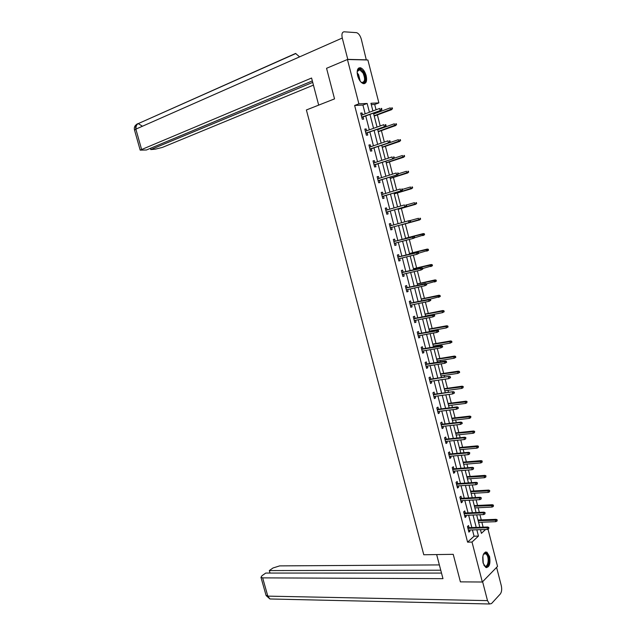 <?xml version="1.0" encoding="UTF-8"?>
<svg xmlns="http://www.w3.org/2000/svg" width="636" height="636" viewBox="0 0 636 636"><rect width="100%" height="100%" fill="white"/><g stroke="black" fill="none" stroke-linecap="round" stroke-linejoin="round"><path stroke-width="0.95" d="M483.114 562.995C482.112 555.594 483.376 551.976 486.898 552.135L489.593 556.595C490.602 563.957 489.338 567.574 485.785 567.423L483.114 562.995M357.631 75.708C356.597 70.31 357.543 67.654 360.461 67.758C362.981 68.712 364.889 71.359 366.177 75.7C367.211 81.098 366.257 83.737 363.315 83.626C360.819 82.672 358.927 80.041 357.631 75.708M488.011 529.168L497.543 566.414L482.327 582.012L460.4 581.868L453.23 554.338L423.775 554.751L306.393 109.964L334.536 98.882L326.562 68.298L347.439 59.498L367.886 59.991L378.881 102.905L370.931 103.278L372.903 110.958M376.059 109.79L374.699 104.479L378.881 102.905M483.122 527.172L481.85 522.212M481.253 519.906L479.926 514.731M479.321 512.378L478.137 507.743M477.549 505.461L476.118 499.872M475.521 497.543L474.416 493.234M473.836 490.976L472.286 484.958M471.697 482.652L470.68 478.67M470.107 476.443L468.454 469.988M467.865 467.722L466.935 464.065M466.363 461.863L464.598 454.978M464.026 452.737L463.175 449.413M462.618 447.235L460.734 439.913M460.17 437.703L459.399 434.714M458.85 432.56L456.863 424.8M456.298 422.614L455.622 419.967M455.074 417.844L452.967 409.64M452.419 407.477L451.822 405.172M451.29 403.073L449.072 394.431M448.523 392.293L448.014 390.321M447.482 388.254L445.152 379.167M444.612 377.061L444.198 375.431M443.674 373.388L441.225 363.848M440.692 361.773L440.366 360.493M439.85 358.473L437.282 348.48M436.757 346.437L436.519 345.499M436.01 343.512L433.331 333.065M432.814 331.046L432.663 330.466M432.162 328.502L429.364 317.595M428.298 313.437L425.381 302.076M424.419 298.332L421.382 286.502M420.531 283.171L417.375 270.872M416.628 267.963L413.352 255.195M412.716 252.707L409.322 239.462M408.789 237.395L405.307 223.808M404.798 221.853L401.356 208.409M400.736 206L397.389 192.947M396.657 190.1L393.414 177.444M392.563 174.153L389.423 161.886M388.461 158.141L385.416 146.272M384.343 142.082L381.401 130.611M380.877 128.575L380.741 128.059M380.209 125.96L377.371 114.901M376.83 112.818L376.607 111.928M374.699 104.479L371.281 104.646M480.593 530.209L481.229 529.629M365.183 113.828L362.925 105.059L354.634 105.473L467.587 542.15L474.058 536.204L472.437 529.915M471.833 527.554L468.653 515.224M468.048 512.886L464.852 500.476M464.256 498.171L461.036 485.689M460.456 483.416L457.212 470.855M456.632 468.605L453.381 455.972M452.808 453.746L449.533 441.034M448.96 438.84L445.669 426.056M445.105 423.886L441.789 411.023M441.241 408.876L437.902 395.942M437.361 393.827L434.006 380.805M433.466 378.722L430.087 365.628M429.562 363.569L426.168 350.388M425.643 348.361L422.225 335.108M421.708 333.105L418.273 319.773M417.765 317.801L414.306 304.39M413.805 302.45L410.323 288.951M409.83 287.043L406.332 273.464M405.848 271.58L402.326 257.922M401.849 256.07L398.311 242.332M397.842 240.511L394.28 226.694M393.811 224.882L390.242 211.033M389.765 209.172L386.195 195.324M385.702 193.416L382.125 179.559M381.624 177.611L378.046 163.738M377.538 161.743L373.96 147.862M373.435 145.827L369.85 131.938M369.317 129.855L365.732 115.951M362.528 114.814L362.059 112.993L360.684 113.081L362.274 119.234L363.641 119.139L363.077 116.937M366.654 130.809L366.177 128.949L364.818 129.068L366.4 135.206L367.759 135.071L367.195 132.884M370.772 146.741L370.279 144.841L368.928 145L370.51 151.114L371.853 150.947L371.297 148.776M374.866 162.625L374.365 160.685L373.03 160.884L374.604 166.974L375.94 166.767L375.383 164.613M378.953 178.454L378.444 176.482L377.116 176.705L378.682 182.778L380.01 182.54L379.454 180.393M383.023 194.226L382.506 192.215L381.187 192.477L382.753 198.527L384.065 198.257L383.516 196.126M387.078 209.952L386.553 207.9L385.249 208.195L386.807 214.229L388.103 213.919L387.562 211.804M391.124 225.621L390.584 223.538L389.296 223.864L390.846 229.874L392.134 229.532L391.593 227.434M395.147 241.211L394.606 239.12L393.326 239.478L394.869 245.472L396.149 245.099L395.616 243.031M399.154 256.745L398.613 254.646L397.341 255.044L398.883 261.014L400.155 260.601L399.631 258.59M403.152 272.216L402.612 270.117L401.348 270.554L402.882 276.501L404.146 276.064L403.637 274.1M407.135 287.647L406.595 285.548L405.339 286.009L406.873 291.94L408.121 291.463L407.628 289.555M411.102 303.014L410.562 300.923L409.322 301.416L410.848 307.331L412.08 306.822L411.603 304.954M415.054 318.342L414.513 316.243L413.281 316.768L414.807 322.667L416.031 322.126L415.562 320.305M418.997 333.614L418.456 331.515L417.232 332.079L418.75 337.947L419.967 337.374L419.514 335.609M422.924 348.83L422.383 346.739L421.175 347.328L422.686 353.187L423.894 352.575L423.449 350.857M426.836 364.007L426.295 361.908L425.102 362.536L426.605 368.371L427.797 367.727L427.368 366.058M430.739 379.128L430.198 377.029L429.014 377.689L430.516 383.5L431.701 382.832L431.28 381.21M434.634 394.201L434.094 392.102L432.917 392.794L434.412 398.589L435.581 397.882L435.175 396.308M438.506 409.218L437.966 407.127L436.797 407.843L438.291 413.623L439.452 412.891L439.063 411.357M442.37 424.196L441.829 422.097L440.676 422.845L442.163 428.608L443.316 427.845L442.934 426.358M446.226 439.118L445.685 437.019L444.54 437.807L446.019 443.538L447.164 442.751L446.79 441.312M450.065 453.993L449.525 451.894L448.388 452.713L449.867 458.429L450.996 457.602L450.638 456.211M453.889 468.819L453.349 466.721L452.22 467.563L453.699 473.271L454.82 472.413L454.47 471.069M457.705 483.599L457.165 481.5L456.044 482.374L457.515 488.058L458.628 487.176L458.294 485.872M461.505 498.33L460.965 496.231L459.86 497.137L461.323 502.798L462.42 501.883L462.102 500.627M465.298 513.014L464.757 510.915L463.66 511.853L465.115 517.497L466.204 516.551L465.894 515.335M469.074 527.649L468.533 525.551L467.444 526.513L468.899 532.141L469.98 531.163L469.678 530.003M482.327 582.012L472.015 542.047L478.455 536.084L476.833 529.772M467.587 542.15L472.015 542.047M354.634 105.473L358.887 103.851L347.439 59.498M369.413 112.254L367.147 103.461L358.887 103.851M476.221 527.403L473.041 515.033M472.437 512.688L469.233 500.246M468.637 497.932L465.417 485.403M464.829 483.122L461.585 470.521M461.005 468.263L457.745 455.583M457.173 453.349L453.889 440.597M453.317 438.395L450.018 425.563M449.461 423.393L446.138 410.482M445.59 408.336L442.243 395.354M441.702 393.231L438.339 380.169M437.799 378.078L434.42 364.937M433.887 362.87L430.485 349.649M429.968 347.614L426.541 334.313M426.025 332.31L422.582 318.93M422.073 316.951L418.615 303.491M418.114 301.544L414.624 287.997M414.131 286.081L410.625 272.454M410.14 270.57L406.619 256.865M406.142 255.004L402.588 241.219M402.119 239.382L398.557 225.526M398.088 223.697L394.511 209.808M394.034 207.94L390.456 194.044M389.963 192.128L386.386 178.215M385.877 176.259L382.3 162.339M381.783 160.344L378.197 146.415M377.673 144.372L374.087 130.428M373.555 128.337L369.961 114.393M480.45 529.653L481.404 533.358L485.578 529.494M373.451 113.097L377.045 127.089M377.585 129.18L381.179 143.164M381.703 145.215L385.289 159.183M385.806 161.194L389.391 175.154M389.9 177.118L393.477 191.062M393.97 192.986L397.556 206.923M398.033 208.799L401.61 222.727M402.087 224.564L405.657 238.46M406.126 240.297L409.679 254.122M410.156 255.982L413.686 269.728M414.171 271.628L417.685 285.286M418.178 287.21L421.668 300.788M422.169 302.744L425.635 316.243M426.144 318.231L429.594 331.642M430.111 333.654L433.537 346.994M434.062 349.037L437.465 362.289M437.997 364.364L441.384 377.538M441.917 379.636L445.287 392.738M445.828 394.869L449.175 407.883M449.732 410.045L453.055 422.98M453.611 425.166L456.918 438.029M457.483 440.239L460.774 453.031M461.346 455.265L464.614 467.977M465.194 470.243L468.438 482.875M469.026 485.165L472.254 497.726M472.85 500.047L476.054 512.529M476.658 514.874L479.846 527.284M362.925 105.059L367.147 103.461M474.058 536.204L478.455 536.084M360.787 113.47L362.059 112.993M364.897 129.402L366.177 128.949M368.999 145.286L370.279 144.841M373.086 161.115L374.365 160.685M377.164 176.888L378.444 176.482M381.218 192.605L382.506 192.215M385.265 208.274L386.553 207.9M389.304 223.896L390.584 223.538M394.861 245.432L396.149 245.099M398.859 260.919L400.155 260.601M402.85 276.358L404.146 276.064M406.825 291.749L408.121 291.463M410.784 307.093L412.08 306.822M414.728 322.373L416.031 322.126M418.663 337.613L419.967 337.374M422.59 352.797L423.894 352.575M426.494 367.934L427.797 367.727M430.389 383.023L431.701 382.832M434.277 398.064L435.581 397.882M438.148 413.05L439.452 412.891M442.004 427.988L443.316 427.845M445.844 442.879L447.164 442.751M449.684 457.721L450.996 457.602M453.5 472.516L454.82 472.413M457.308 487.255L458.628 487.176M461.1 501.955L462.42 501.883M464.884 516.607L466.204 516.551M468.653 531.211L469.98 531.163M361.805 117.406L381.091 110.274L361.733 117.135M381.362 109.479L381.902 109.448L381.64 108.406L381.099 108.438L381.362 109.479L380.121 110.33L379.644 108.454L361.256 115.291M381.099 108.438L381.64 108.406M381.091 110.274L381.902 109.448M392.492 108.828L392.229 107.81L391.712 107.834L391.975 108.859L392.492 108.828L390.743 109.694L390.273 107.85L373.682 113.979M391.712 107.834L392.229 107.81M391.975 108.859L374.143 115.8M391.681 109.638L374.214 116.054M357.154 72.242L357.392 70.954C358.839 68.028 360.898 68.545 363.561 72.52C367.155 78.506 364.722 86.035 360.556 81.639M361.097 82.116L361.948 82.489C365.064 81.957 365.406 78.777 362.973 72.941L359.666 69.785L357.257 71.502L357.392 70.954M364.229 83.698C366.582 81.424 366.471 77.528 363.903 72.011L359.801 68.084L358.601 68.092M483.273 554.679L484.052 553.543C485.133 552.581 486.214 552.827 487.287 554.282C490.92 559.147 487.573 570.715 484.036 565.325L483.789 564.935M484.028 565.309L484.759 565.905C487.892 567.9 489.537 558.376 486.731 554.695L485.658 553.67L483.471 554.306M486.262 567.614C489.585 567.479 490.459 557.359 487.526 553.479L485.467 551.961M318.684 105.123L311.576 78.029L140.19 150.136L146.431 149.985L312.332 80.915M366.59 59.84L347.789 59.379L342.271 38.033C341.484 34.121 342.104 32.046 344.14 31.8L356.621 32.667C358.664 33.422 360.215 35.576 361.288 39.13L366.32 59.951M150.422 148.315L150.78 149.587L155.295 149.174L162.379 147.417L313.437 85.121M150.78 149.587L312.721 82.394M299.612 56.858L295.565 53.456L137.988 123.734C136.462 124.783 135.794 126.564 135.985 129.092M436.646 554.568L442.974 578.665L262.652 577.87L267.812 596.131L487.494 600.623L482.613 581.725M439.365 564.911L279.665 565.889L273.011 567.98L269.314 570.572L440.756 570.214M487.494 600.623L489.497 603.985L491.517 603.564L500.301 593.992C501.693 592.044 502.027 589.302 501.311 585.772L496.597 567.376M441.503 573.084L265.761 573.06L261.984 575.707L260.967 577.361L262.652 577.87M270.022 573.06L269.314 570.572M365.915 133.337L385.233 126.461L365.859 133.099M385.519 125.705L386.052 125.658L385.782 124.624L385.249 124.672L385.519 125.705L384.271 126.548L383.794 124.68L365.382 131.262M385.249 124.672L385.782 124.624M385.233 126.461L386.052 125.658M370.017 149.214L389.367 142.591L369.961 149.015M389.653 141.876L390.186 141.82L389.924 140.787L389.391 140.842L389.653 141.876L388.413 142.703L387.936 140.842L369.492 147.178M389.391 140.842L389.924 140.787M389.367 142.591L390.186 141.82M396.546 124.759L396.292 123.734L395.775 123.781L396.037 124.799L396.546 124.759L394.805 125.626L394.336 123.789L377.712 129.696M395.775 123.781L396.292 123.734M396.037 124.799L378.182 131.509M395.735 125.538L378.237 131.732M400.593 140.628L400.33 139.61L399.821 139.666L400.084 140.683L400.593 140.628L398.851 141.502L398.39 139.674L381.743 145.358M399.821 139.666L400.33 139.61M400.084 140.683L382.204 147.162M399.774 141.391L382.252 147.353M374.103 165.034L393.485 158.674L374.063 164.875M393.779 157.99L394.304 157.919L394.042 156.885L393.517 156.965L393.779 157.99L392.539 158.809L392.062 156.957L373.586 163.047M393.517 156.965L394.042 156.885M393.485 158.674L394.304 157.919M378.174 180.799L397.587 174.701L378.142 180.68M397.89 174.057L398.414 173.962L398.152 172.936L397.627 173.024L397.89 174.057L396.649 174.86L396.172 173.008L377.673 178.859M397.627 173.024L398.152 172.936M397.587 174.701L398.414 173.962M382.228 196.516L401.674 190.665L382.212 196.429M401.984 190.061L402.501 189.957L402.238 188.932L401.721 189.035L401.984 190.061L400.744 190.856L400.267 189.011L381.743 194.616M401.721 189.035L402.238 188.932M401.674 190.665L402.501 189.957M404.623 156.448L404.361 155.43L403.86 155.502L404.114 156.52L404.623 156.448L402.89 157.323L402.421 155.494L393.891 158.3M403.86 155.502L404.361 155.43M404.114 156.52L386.211 162.768M403.804 157.187L386.251 162.919M408.638 172.213L408.384 171.203L407.875 171.291L408.137 172.3L408.638 172.213L406.905 173.087L406.444 171.275L398.375 173.811M407.875 171.291L408.384 171.203M408.137 172.3L390.21 178.319M407.811 172.936L390.234 178.438M412.645 187.922L412.382 186.92L411.89 187.016L412.144 188.025L412.645 187.922L410.912 188.805L410.451 186.992L402.365 189.433M411.89 187.016L412.382 186.92M412.144 188.025L394.185 193.821M411.81 188.622L394.209 193.901M386.275 212.178L405.744 206.581L386.259 212.13M406.07 206.008L406.579 205.897L406.317 204.871L405.808 204.991L406.07 206.008L404.822 206.795L404.353 204.959L385.798 210.317M405.808 204.991L406.317 204.871M405.744 206.581L406.579 205.897M416.628 203.584L416.373 202.582L415.88 202.693L416.135 203.695L416.628 203.584L414.911 204.466L414.449 202.661L406.348 204.999M415.88 202.693L416.373 202.582M416.135 203.695L398.16 209.276M415.801 204.259L398.168 209.316M410.14 221.908L410.641 221.773L410.387 220.764L409.878 220.891L410.14 221.908L408.892 222.68L390.305 227.775L409.807 222.441L408.892 222.68L408.423 220.851L389.836 225.971M409.878 220.891L408.423 220.851L409.338 220.613L410.387 220.764M409.807 222.441L410.641 221.773M420.603 219.189L420.348 218.188L419.863 218.315L420.118 219.317L420.603 219.189L418.885 220.08L418.432 218.283L409.743 220.668M419.863 218.315L420.348 218.188M420.118 219.317L402.111 224.675L419.768 219.849M414.696 237.602L414.433 236.592L413.933 236.735L414.195 237.753L414.696 237.602L413.853 238.254L394.328 243.365M414.195 237.753L412.947 238.516L412.478 236.687L413.384 236.433L393.859 241.553M413.933 236.735L393.867 241.569M414.433 236.592L413.384 236.433M424.57 234.748L424.315 233.746L423.83 233.889L424.085 234.883L424.57 234.748L422.853 235.638L422.399 233.841L423.274 233.595L405.593 238.23M423.83 233.889L405.601 238.254M424.085 234.883L414.378 237.848M423.274 233.595L424.315 233.746M418.734 253.382L418.472 252.373L417.971 252.532L418.234 253.541L418.734 253.382L416.985 254.297L398.343 258.908M418.234 253.541L416.985 254.297L416.524 252.476L417.423 252.19L397.866 257.063M417.971 252.532L397.882 257.119M418.472 252.373L417.423 252.19M428.521 250.25L428.267 249.256L427.782 249.407L428.036 250.401L428.521 250.25L426.812 251.141L426.351 249.36L427.217 249.081L409.52 253.502M427.782 249.407L409.528 253.557M428.036 250.401L418.679 253.16M427.217 249.081L428.267 249.256M422.757 269.1L422.495 268.098L422.002 268.273L422.264 269.274L422.757 269.1L421.016 270.022L402.342 274.402M422.264 269.274L421.016 270.022L420.555 268.209L421.445 267.899L401.857 272.526M422.002 268.273L401.88 272.613M422.495 268.098L421.445 267.899M432.456 265.697L432.202 264.711L431.725 264.878L431.979 265.864L432.456 265.697L430.747 266.595L430.294 264.815L431.152 264.52L413.424 268.726M431.725 264.878L413.448 268.813M431.979 265.864L422.606 268.519M431.152 264.52L432.202 264.711M426.764 284.769L426.51 283.767L426.017 283.958L426.271 284.96L426.764 284.769L425.031 285.691L406.332 289.841M426.271 284.96L425.031 285.691L424.57 283.887L425.452 283.553L405.84 287.933M426.017 283.958L405.871 288.06M426.51 283.767L425.452 283.553M436.375 281.104L436.129 280.118L435.652 280.293L435.906 281.279L436.375 281.104L434.674 282.002L434.221 280.23L435.072 279.904L417.327 283.895M435.652 280.293L417.359 284.014M435.906 281.279L426.518 283.823M435.072 279.904L436.129 280.118M430.763 300.391L430.5 299.389L430.016 299.588L430.278 300.59L430.763 300.391L429.03 301.313L410.3 305.224M430.278 300.59L429.03 301.313L428.569 299.508L429.443 299.151L409.799 303.293M430.016 299.588L409.846 303.452M430.5 299.389L429.443 299.151M440.287 296.448L440.04 295.47L439.571 295.661L439.818 296.646L440.287 296.448L438.586 297.354L438.14 295.589L438.983 295.239L421.207 299.015M439.571 295.661L421.247 299.166M439.818 296.646L429.745 299.222M438.983 295.239L440.04 295.47M434.738 315.949L434.483 314.955L434.006 315.17L434.261 316.164L434.738 315.949L433.013 316.879L414.259 320.56M434.261 316.164L433.013 316.879L432.56 315.082L433.426 314.701L413.758 318.596M434.006 315.17L413.805 318.795M434.483 314.955L433.426 314.701M444.182 311.751L443.936 310.773L443.467 310.972L443.721 311.958L444.182 311.751L442.489 312.658L442.044 310.893L442.879 310.527L425.079 314.081M443.467 310.972L425.126 314.271M443.721 311.958L442.489 312.658L425.579 316.012M442.879 310.527L443.936 310.773M438.713 331.459L438.458 330.466L437.981 330.696L438.236 331.69L438.713 331.459L436.988 332.39L418.21 335.848M438.236 331.69L436.988 332.39L436.527 330.601L437.393 330.195L417.693 333.852M437.981 330.696L417.757 334.083M438.458 330.466L437.393 330.195M448.07 326.999L447.823 326.022L447.362 326.244L447.609 327.214L448.07 326.999L446.377 327.906L445.931 326.149L446.758 325.759L428.942 329.106M447.362 326.244L428.998 329.329M447.609 327.214L446.377 327.906L429.443 331.062M446.758 325.759L447.823 326.022M442.664 346.922L442.41 345.928L441.94 346.175L442.195 347.161L442.664 346.922L440.947 347.852L422.145 351.08M442.195 347.161L440.947 347.852L440.494 346.071L441.344 345.642L421.62 349.061M441.94 346.175L421.692 349.331M442.41 345.928L441.344 345.642M451.942 342.192L451.695 341.222L451.234 341.453L451.481 342.43L451.942 342.192L450.256 343.114L449.811 341.357L450.63 340.944L432.782 344.076M451.234 341.453L432.854 344.338M451.481 342.43L450.256 343.114L433.291 346.064M450.63 340.944L451.695 341.222M446.607 362.329L446.353 361.343L445.892 361.598L446.138 362.584L446.607 362.329L444.898 363.259L426.064 366.264M446.138 362.584L444.898 363.259L444.437 361.487L445.287 361.033L425.532 364.213M445.892 361.598L425.611 364.515M446.353 361.343L445.287 361.033M455.797 357.345L455.551 356.375L455.098 356.621L455.344 357.591L455.797 357.345L454.12 358.259L453.675 356.518L454.486 356.08L436.622 359.006M455.098 356.621L436.693 359.292M455.344 357.591L454.12 358.259L437.139 361.017M454.486 356.08L455.551 356.375M449.819 376.965L450.073 377.951L450.534 377.681L450.288 376.703L448.372 376.854L448.825 378.619L429.976 381.401M429.523 379.66L449.215 376.377L429.435 379.318M450.288 376.703L449.215 376.377M448.825 378.619L450.073 377.951M459.2 372.696L459.645 372.442L459.399 371.472L459.2 372.696L457.968 373.364L457.523 371.623L458.333 371.162L440.438 373.881M458.953 371.734L440.525 374.199M457.968 373.364L440.963 375.916M458.333 371.162L459.399 371.472M453.746 392.285L453.993 393.271L454.454 392.984L454.199 392.007L452.299 392.166L452.745 393.93L433.871 396.482M433.418 394.749L453.126 391.665L433.323 394.376M454.199 392.007L453.126 391.665M452.745 393.93L453.993 393.271M463.032 387.761L463.231 386.529L463.032 387.761L461.808 388.413L461.362 386.68L462.165 386.195L444.246 388.707M462.785 386.799L444.341 389.065M461.808 388.413L444.779 390.774M462.165 386.195L463.231 386.529M457.65 407.557L457.904 408.535L458.357 408.24L458.111 407.263L456.203 407.43L456.656 409.187L437.751 411.524M437.306 409.791L456.203 407.43L457.03 406.905L437.202 409.385M458.111 407.263L457.03 406.905M456.656 409.187L457.904 408.535M466.856 402.771L467.055 401.531L466.856 402.771L465.632 403.415L465.186 401.69L465.981 401.181L448.046 403.486M466.617 401.809L448.142 403.876M465.632 403.415L448.587 405.577M465.981 401.181L467.055 401.531M461.545 422.773L461.792 423.751L462.245 423.441L461.998 422.471L460.098 422.638L460.551 424.395L441.623 426.502M441.177 424.776L460.098 422.638L460.917 422.089L441.058 424.339M461.998 422.471L460.917 422.089M460.551 424.395L461.792 423.751M470.672 417.733L470.863 416.485L470.672 417.733L469.44 418.369L469.002 416.644L469.789 416.119L451.83 418.218M470.425 416.779L451.934 418.639M469.44 418.369L452.371 420.34M469.789 416.119L470.863 416.485M465.425 437.942L465.679 438.912L465.878 437.624L463.986 437.799L464.431 439.548L445.478 441.44M445.033 439.722L463.986 437.799L464.789 437.226L444.914 439.253M465.878 437.624L464.789 437.226M464.431 439.548L465.679 438.912M474.472 432.647L474.663 431.391L474.472 432.647L473.24 433.275L472.802 431.558L473.582 431.009L455.599 432.909M474.225 431.693L455.718 433.355M473.24 433.275L456.155 435.048M473.582 431.009L474.663 431.391M469.296 453.063L469.543 454.032L469.742 452.729L467.85 452.912L468.295 454.653L449.318 456.33M448.881 454.613L467.85 452.912L468.653 452.315L448.746 454.112M469.742 452.729L468.653 452.315M468.295 454.653L469.543 454.032M478.256 447.513L478.447 446.241L478.256 447.513L477.032 448.134L476.595 446.416L477.366 445.844L459.359 447.545M478.018 446.559L459.486 448.022M477.032 448.134L459.923 449.716M477.366 445.844L478.447 446.241M473.152 468.128L473.399 469.09L473.589 467.786L471.705 467.969L472.151 469.71L453.15 471.165M452.713 469.455L471.705 467.969L472.5 467.357L452.57 468.923M473.589 467.786L472.5 467.357M472.151 469.71L473.399 469.09M482.032 462.332L482.215 461.052L482.032 462.332L480.8 462.936L480.371 461.235L481.134 460.639L463.111 462.133M481.794 461.386L463.239 462.65M480.8 462.936L463.676 464.336M481.134 460.639L482.215 461.052M477 483.145L477.246 484.107L477.429 482.788L475.553 482.986L475.998 484.712L456.974 485.96M456.529 484.258L475.553 482.986L476.34 482.342L456.386 483.686M477.429 482.788L476.34 482.342M475.998 484.712L477.246 484.107M485.801 477.103L485.976 475.808L485.801 477.103L484.568 477.7L484.131 475.998L484.894 475.378L466.848 476.682M485.554 476.157L466.983 477.223M484.568 477.7L467.42 478.9M484.894 475.378L485.976 475.808M480.832 498.115L481.07 499.069L481.261 497.75L479.385 497.94L479.822 499.665L460.782 500.699M460.337 499.006L479.385 497.94L480.164 497.28L460.186 498.401M481.261 497.75L480.164 497.28M479.822 499.665L481.07 499.069M489.545 491.819L489.728 490.523L489.545 491.819L488.321 492.407L487.884 490.714L488.639 490.078L470.568 491.175M489.307 490.881L470.72 491.755M488.321 492.407L471.149 493.425M488.639 490.078L489.728 490.523M484.648 513.037L484.894 513.991L485.077 512.656L483.201 512.855L483.646 514.572L464.574 515.399M464.137 513.705L483.201 512.855L483.972 512.171L463.97 513.069M485.077 512.656L483.972 512.171M483.646 514.572L484.894 513.991M493.29 506.495L493.457 505.183L493.29 506.495L492.057 507.075L491.628 505.382L492.367 504.722L474.281 505.628M493.051 505.556L474.44 506.232M492.057 507.075L474.869 507.902M492.367 504.722L493.457 505.183M488.448 527.904L488.694 528.858L488.877 527.514L487.009 527.721L487.446 529.43L468.358 530.042M467.921 528.357L487.009 527.721L487.772 527.013L467.746 527.689M488.877 527.514L487.772 527.013M487.446 529.43L488.694 528.858M497.01 521.115L497.185 519.803L497.01 521.115L495.786 521.687L495.349 520.002L496.088 519.326L477.986 520.033M496.772 520.184L478.145 520.669M495.786 521.687L478.574 522.331M496.088 519.326L497.185 519.803M357.17 72.758L358.609 74.714L360.238 81.241M359.722 80.518L357.241 73.673M482.883 556.126L483.257 563.488M482.97 562.351L482.716 557.263M342.271 38.033L135.865 129.14L141.55 149.277M142.44 126.238L138.251 123.599C135.993 124.06 135.198 125.904 135.865 129.14L134.562 130.245M266.031 595.248L267.812 596.131L269.918 598.969L271.58 599.001M357.663 70.612L359.666 69.785M483.726 554.012L484.052 553.543M484.139 553.694L485.658 553.67M295.867 53.496L138.012 123.718M137.988 123.734C135.007 124.974 133.846 127.089 134.514 130.07L140.19 150.136M489.497 603.985L269.918 598.969L266.118 595.566L260.967 577.361"/></g></svg>
